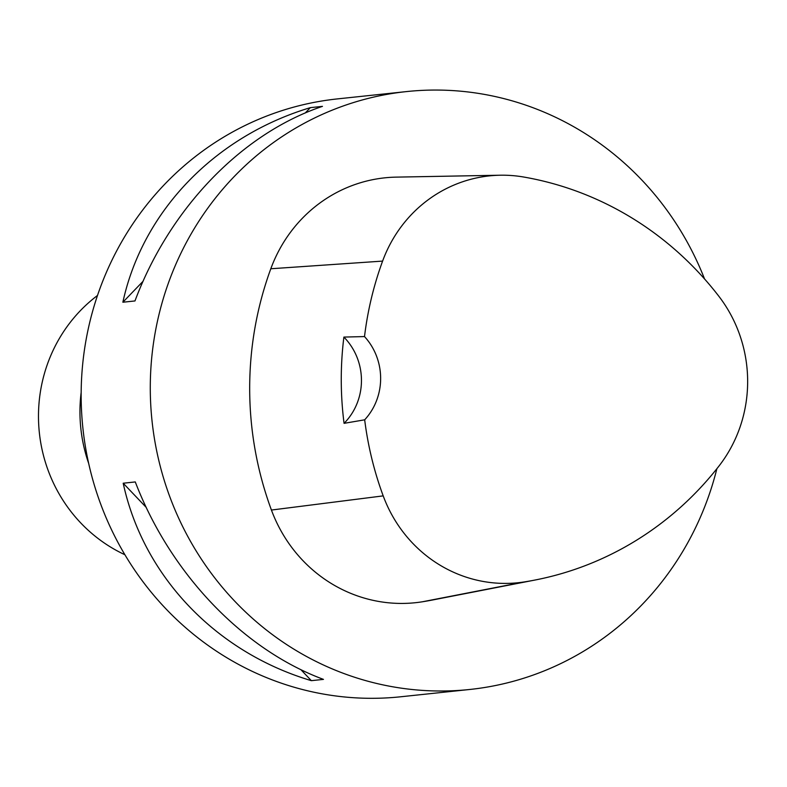 <?xml version="1.0" encoding="UTF-8"?>
<svg xmlns="http://www.w3.org/2000/svg" width="787" height="787" viewBox="0 0 787 787"><rect width="100%" height="100%" fill="white"/><g stroke="black" fill="none" stroke-linecap="round" stroke-linejoin="round"><path stroke-width="1.18" d="M716.878 468.718A300.614 287.776 -96 0 1 469.819 689.471L400.691 696.78A300.614 287.776 -96 0 1 82.891 428.098A300.614 287.776 -96 0 1 337.456 98.896L406.584 91.577A300.614 287.776 -96 0 1 437.67 90.062A300.614 287.776 -96 0 1 704.552 278.962M469.819 689.471A300.614 287.776 -96 0 1 152.019 420.789A300.614 287.776 -96 0 1 406.584 91.577M310.373 107.642L322.463 106.363C241.776 133.505 169.658 208.348 134.97 300.949L122.87 302.228C142.673 211.201 214.792 136.358 310.373 107.642L305.208 113.003M123.195 483.218L135.285 481.939C170.297 573.389 242.681 649.334 323.467 679.388L311.367 680.666C215.687 652.187 143.313 576.241 123.195 483.218L146.215 507.379M343.889 337.082L364.509 336.57A327.618 313.639 -96 0 1 382.6 261.097A135.226 129.462 -96 0 1 500.178 175.216A135.226 129.462 -96 0 1 523.758 177.036A327.618 313.639 -96 0 1 718.718 296.089A135.226 129.462 -96 0 1 718.895 466.15A327.618 313.639 -96 0 1 535.052 580.029A327.618 313.639 -96 0 1 524.545 581.888A135.226 129.462 -96 0 1 383.2 495.879A327.618 313.639 -96 0 1 364.676 419.815L344.067 423.337A60.127 57.559 84 0 0 343.889 337.082A329.3 315.243 84 0 0 344.067 423.337M535.052 580.029L433.037 599.901A336.688 322.316 -96 0 1 422.235 601.809A144.296 138.138 -96 0 1 271.426 510.045A336.688 322.316 -96 0 1 270.807 268.76A144.296 138.138 -96 0 1 396.264 177.124L500.178 175.216M364.509 336.57A60.127 57.559 -96 0 1 364.676 419.815M122.87 302.228L143.067 281.284M311.367 680.666L300.85 669.629M88.665 463.366A150.307 143.893 -96 0 1 81.159 392.408M124.907 554.737A150.307 143.893 -96 0 1 39.35 432.712A150.307 143.893 -96 0 1 97.49 295.479M524.545 581.888L422.235 601.809M383.2 495.879L271.426 510.045M382.6 261.097L270.807 268.76"/></g></svg>
